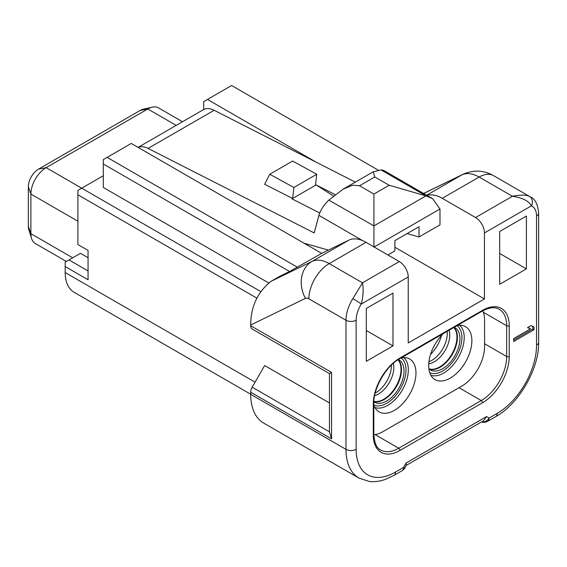 <?xml version="1.0" encoding="UTF-8"?>
<svg xmlns="http://www.w3.org/2000/svg" width="567" height="567" viewBox="0 0 567 567"><rect width="100%" height="100%" fill="white"/><g stroke="black" fill="none" stroke-linecap="round" stroke-linejoin="round"><path stroke-width="0.85" d="M398.374 359.563A24.438 14.111 -60 0 1 398.97 359.875A24.438 14.111 -60 0 1 402.719 379.458A24.438 14.111 -60 0 1 386.758 400.989A24.438 14.111 -60 0 1 374.539 402.201A24.438 14.111 -60 0 1 373.859 401.762M428.858 368.741A24.438 14.111 120 0 0 430.438 369.925A24.438 14.111 120 0 0 442.657 368.713A24.438 14.111 120 0 0 458.618 347.181A24.438 14.111 120 0 0 454.876 327.598A24.438 14.111 120 0 0 454.245 327.272M373.816 404.937A30.547 17.634 120 0 0 377.409 410.664A30.547 17.634 120 0 0 394.377 410.38A30.547 17.634 120 0 0 414.782 381.825A30.547 17.634 120 0 0 407.744 358.131A30.547 17.634 120 0 0 401.365 357.805M373.816 434.726A32.34 18.676 120 0 0 382.945 431.65L461.715 386.17A32.34 18.676 120 0 0 484.579 346.565L484.579 320.157A32.34 18.676 120 0 0 482.737 310.829M443.295 333.602A30.547 17.634 120 0 0 433.316 378.395A30.547 17.634 120 0 0 450.276 378.104A30.547 17.634 120 0 0 470.688 349.548A30.547 17.634 120 0 0 463.643 325.855A30.547 17.634 120 0 0 457.264 325.529M484.452 232.938A12.58 7.265 -120 0 0 475.564 217.537L512.405 196.267L479.129 177.053A28.747 16.599 -60 0 1 493.503 175.628L530.592 197.04A28.747 16.599 -60 0 0 529.663 196.572C526.559 194.764 520.811 194.665 512.405 196.267C522.512 197.77 528.841 200.966 531.385 205.842L484.452 232.938L484.452 298.958L408.226 342.964L408.226 276.951A12.58 7.265 60 0 0 399.331 261.543L366.055 242.336L329.207 263.605A35.934 20.745 -120 0 0 311.999 261.422L271.012 281.352L279.907 276.214L289.56 271.522L103.307 163.991L103.307 159.589L131.26 143.451L321.652 253.371L289.56 271.522M513.674 341.504L534.001 329.767L534.001 326.833L530.974 325.642L527.516 327.641L530.542 328.832L513.674 338.57L513.674 341.504M392.981 293.089L366.296 308.491L366.296 361.307L392.981 345.898L392.981 293.089M499.704 231.471L499.704 284.287L526.382 268.886L526.382 216.07L499.704 231.471M513.674 340.037L532.732 329.03L532.732 326.33M534.001 329.767L532.732 329.03M530.542 328.832L527.757 327.499M392.981 345.898L366.296 330.497M526.382 268.886L499.704 253.477M402.088 470.702A7.187 7.187 0 0 0 404.725 468.073L403.576 467.414A7.187 4.146 60 0 1 402.088 470.702L394.03 475.359L385.135 479.476C379.536 481.397 374.291 482.07 369.401 481.496L358.996 478.116L263.712 423.102A62.887 36.309 -60 0 1 250.685 394.313L345.969 449.326L345.969 320.227L308.88 298.816A7.187 4.146 -120 0 0 305.443 298.377L250.685 324.997C250.812 306.612 257.588 292.062 271.012 281.352M404.725 468.073L406.404 465.16L406.121 463.012L486.557 416.568L489.101 418.035L497.16 413.386A55.701 32.156 120 0 0 536.545 345.168L536.545 216.07A21.56 12.446 -60 0 0 531.385 205.842A7.187 5.854 113.8 0 0 529.663 196.572M406.298 465.337L483.58 420.721L486.557 416.568M481.596 421.869A7.187 7.187 0 0 0 487.613 421.331A7.187 4.146 -120 0 0 489.101 418.035A7.187 5.868 -60 0 1 481.659 421.827M484.452 298.958L394.887 247.247M316.152 162.176L207.487 99.445L203.681 101.642L203.681 109.516M475.564 217.537L442.281 198.322A35.934 20.745 -120 0 0 426.972 195.409M362.646 240.635L318.895 215.368L314.21 232.938L148.065 148.419A23.36 13.488 -120 0 0 138.121 147.413M304.047 243.208L328.378 250.104M407.092 233.59L419.027 236.971L439.985 224.872L439.985 208.996L374.149 247.006M355.339 182.113L214.135 110.281A23.36 13.488 60 0 0 203.433 109.651L138.079 147.385M419.027 236.971L419.027 226.708L394.887 240.642L394.887 250.912L387.899 254.944M319.703 212.965L291.977 198.861L292.615 198.493L293.883 187.464L269.743 174.26L264.661 184.275L292.615 198.493L316.117 184.927L335.147 194.609M333.446 195.984L316.117 184.927M315.479 185.296L316.747 174.26L293.883 187.464M316.747 174.26L292.615 161.056L269.743 174.26M318.895 215.368C320.433 210.272 323.601 205.304 328.413 200.456L328.803 200.101L373.922 225.907L373.922 247.141M373.922 194.063L389.168 185.26L425.945 195.877L373.922 225.907L373.922 194.063L359.542 185.763L352.667 185.203L343.12 189.165L373.249 171.773L381.371 169.887L383.632 170.383L432.543 198.627L439.985 208.996M381.059 169.93L425.945 195.877L432.543 198.627M343.12 189.165L328.803 200.101M373.249 171.773L374.787 176.961L389.168 185.26M103.307 175.727L81.712 188.194L260.806 291.594M268.63 282.912L103.307 187.464L103.307 163.991M66.374 261.451L35.36 243.548A21.56 12.446 -60 0 1 31.546 238.409A21.56 12.446 -60 0 1 30.894 233.675L30.894 194.063A21.56 12.446 -60 0 1 46.14 167.662L147.774 108.977A21.56 12.446 -60 0 1 152.204 107.184A21.56 12.446 -60 0 1 158.554 107.907L182.503 121.735M31.546 238.409L28.789 229.493A14.373 8.299 -60 0 1 28.35 226.339L28.35 186.727A14.373 8.299 -60 0 1 38.513 169.129L46.14 167.662L81.712 188.194L77.899 190.399L77.899 244.533L88.062 250.401L88.062 279.737L65.191 266.54L65.191 272.55A43.12 24.898 120 0 0 74.128 292.288L250.685 394.228M257.028 298.214L77.899 194.8M264.661 336.217L329.455 373.625L329.455 402.967L264.661 365.559L252.173 387.19A7.187 4.146 -60 0 0 250.685 392.194L250.685 394.313M88.062 270.934L69.004 259.934L65.191 262.138L65.191 266.54M250.685 325.72L331.56 372.413L329.455 373.625L252.173 329.009A7.187 4.146 -60 0 1 250.685 325.72L250.685 324.997M329.455 373.625L329.455 431.806L331.56 438.886L250.685 392.194M321.652 253.371L348.84 240.153A35.934 20.745 60 0 1 366.055 242.336M297.512 267.312L107.12 157.385M408.226 276.951L361.299 304.047A7.187 0.369 -147.9 0 0 352.851 298.646L362.49 282.82C363.603 289.517 363.206 296.591 361.299 304.047A21.56 12.446 120 0 0 356.133 320.227L356.133 449.326A55.701 32.156 120 0 0 395.518 472.063L403.576 467.414L406.121 463.012M378.395 170.242L231.627 85.504L207.487 99.445M38.513 169.129L140.155 110.445A14.373 8.299 -60 0 1 143.104 109.247L152.204 107.184M69.004 259.934L80.443 253.336L88.062 257.737M447.15 331.369A21.907 12.651 120 0 1 431.785 360.371A21.907 12.651 -60 0 1 428.928 361.718M430.537 354.446A25.884 14.948 120 0 0 441.516 335.423M391.365 365.155A21.907 12.651 120 0 1 375.886 392.647A21.907 12.651 -60 0 1 375.219 393.009M374.617 395.695A21.829 12.602 -60 0 0 378.416 394.051A21.829 12.602 120 0 0 393.399 363.284M397.956 359.839A24.346 14.055 120 0 1 399.069 379.741A24.346 14.055 120 0 1 383.816 399.218A24.346 14.055 -60 0 1 373.88 401.308M373.866 401.521A24.438 14.111 -60 0 0 384.213 399.522A24.438 14.111 120 0 0 399.629 379.677A24.438 14.111 120 0 0 398.14 359.719M401.124 357.947A27.223 15.72 -60 0 1 404.321 379.982A27.223 15.72 -60 0 1 386.758 403.265A27.223 15.72 -60 0 1 373.823 404.973M457.023 325.671A27.223 15.72 -60 0 1 460.227 347.706A27.223 15.72 -60 0 1 442.657 370.995A27.223 15.72 -60 0 1 429.729 372.696M429.233 369.074A24.438 14.111 -60 0 0 440.112 367.246A24.438 14.111 120 0 0 455.542 347.373A24.438 14.111 120 0 0 454.011 327.414M453.82 327.52A24.346 14.055 120 0 1 454.989 347.429A24.346 14.055 120 0 1 439.716 366.941A24.346 14.055 -60 0 1 428.893 368.77M428.737 363.794A21.829 12.602 -60 0 0 434.322 361.774A21.829 12.602 120 0 0 449.092 330.249M403.761 357.557A28.995 16.741 -60 0 1 406.319 381.166A28.995 16.741 -60 0 1 387.814 405.327A28.995 16.741 -60 0 1 374.922 407.503M483.325 312.24L506.685 325.727L506.685 356.537A35.934 20.745 -60 0 1 481.277 400.55L398.7 448.228L375.063 434.584M484.579 343.772L506.685 356.537A1.8 1.035 180 0 0 509.23 356.537A37.734 21.787 120 0 1 482.552 402.747L399.969 450.425A37.734 21.787 -60 0 1 373.284 435.024L373.284 404.214A1.8 1.035 -0 0 0 373.816 403.484C373.129 388.523 386.297 365.715 399.593 358.826A1.8 1.035 -120 0 0 399.969 358.004A37.734 21.787 120 0 0 373.284 404.214M459.043 387.715L481.277 400.55A1.8 1.035 60 0 1 482.552 402.747M399.969 358.004L482.552 310.326A37.734 21.787 -60 0 1 509.23 325.727L509.23 356.537M482.552 310.326A1.8 1.035 60 0 1 482.177 311.148C492.794 305.663 496.976 308.129 499.243 309.277A35.934 20.745 -60 0 1 506.685 325.727A1.8 1.035 180 0 0 509.23 325.727M373.284 435.024A1.8 1.035 -0 0 0 373.816 434.287L373.816 403.484M399.969 450.425A1.8 1.035 -120 0 0 398.7 448.228A35.934 20.745 -60 0 1 380.726 450.007C376.701 448.306 374.397 443.068 373.816 434.287M352.851 298.646A28.747 16.599 120 0 0 345.969 320.227A7.187 4.146 180 0 0 356.133 320.227M356.133 449.326A7.187 4.146 180 0 1 345.969 449.326A62.887 36.309 -60 0 0 358.996 478.116M394.03 475.359A7.187 4.146 -120 0 0 395.518 472.063M497.16 413.386A7.187 4.146 60 0 1 495.671 416.674L487.613 421.331M530.592 197.04C535.078 198.833 537.764 204.198 538.65 213.135L538.65 342.234A7.187 4.146 180 0 1 536.545 345.168M538.65 213.135A7.187 4.146 180 0 1 536.545 216.07M148.065 148.419L214.135 110.281M359.542 185.763L374.787 176.961M140.155 110.445L147.774 108.977L176.188 125.385M255.065 382.172L65.191 272.55M331.56 372.413L331.56 438.886M329.455 431.806L252.173 387.19M305.443 298.377A28.747 23.453 -115.9 0 1 311.999 261.422L348.84 240.153M308.88 298.816A28.747 16.599 -60 0 1 329.207 263.605L362.49 282.82L399.331 261.543M442.281 198.322L479.129 177.053A35.934 20.745 -120 0 0 461.914 174.87L423.634 193.482M493.503 175.628C483.616 170.121 473.488 169.653 463.111 174.232A28.747 23.453 -115.9 0 0 461.914 174.87L426.66 195.225M28.35 226.339L30.894 233.675L72.689 257.808M28.35 186.727L30.894 194.063L77.899 221.208M459.66 325.281A28.995 16.741 -60 0 1 462.218 348.896A28.995 16.741 -60 0 1 443.72 373.051A28.995 16.741 -60 0 1 430.828 375.234M399.593 358.826L482.177 311.148M538.65 342.234C539.267 368.642 518.848 404.002 495.671 416.674M463.111 174.232L423.584 193.453"/></g></svg>

